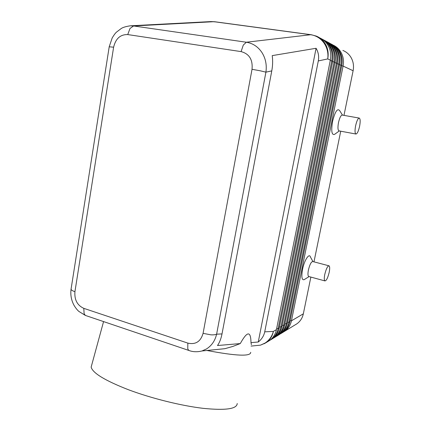 <?xml version="1.0" encoding="UTF-8"?>
<svg xmlns="http://www.w3.org/2000/svg" width="431" height="431" viewBox="0 0 431 431"><rect width="100%" height="100%" fill="white"/><g stroke="black" fill="none" stroke-linecap="round" stroke-linejoin="round"><path stroke-width="0.65" d="M109.205 46.801L113.617 47.189C115.686 38.585 120.389 34.383 127.743 34.577L129.984 28.494L133.583 25.962L130.237 25.817L211.018 21.577L215.317 21.884M212.989 349.875L224.869 348.695L202.01 350.969L206.519 348.932C211.702 345.63 215.064 340.711 216.615 334.181C215.398 334.752 213.48 334.968 210.861 334.828L203.076 333.346C200.706 341.589 195.626 344.843 187.841 343.114L83.786 308.343C77.278 305.342 74.321 299.787 74.929 291.685C72.823 290.984 71.551 290.246 71.115 289.476L71.147 288.625M260.238 70.797L265.916 72.149C266.945 64.903 265.598 58.325 261.865 52.415C257.953 46.667 252.787 43.272 246.37 42.233L133.583 25.962L213.916 21.695L310.697 34.728L246.37 42.233L243.299 45.061L241.091 51.607C249.274 53.81 252.922 59.704 252.027 69.299L260.238 70.797M224.869 348.695L232.778 346.454L240.288 343.561L217.504 345.533C219.589 342.489 221.092 338.621 222.008 333.917L271.778 70.894C272.742 65.652 272.893 60.555 272.23 55.615L316.074 48.283C318.407 52.243 319.145 56.461 318.299 60.938L264.726 331.838C263.896 335.851 261.741 339.24 258.261 342.004L250.987 342.634L251.397 344.692M332.344 44.625L336.083 47.162L339.068 50.616C341.896 55.049 342.807 60.001 341.788 65.464L289.923 321.698C288.959 326.165 286.723 329.65 283.221 332.161L282.262 332.775M295.989 324.381L296.905 323.794C300.262 321.386 302.406 318.067 303.338 313.822L291.453 320.799L343.087 66.067C344.094 60.642 343.195 55.718 340.382 51.305C338.594 48.644 336.288 46.623 333.465 45.239M330.054 43.386L333.826 45.95L336.843 49.436C339.698 53.918 340.614 58.923 339.59 64.44L287.332 323.223C286.356 327.727 284.104 331.245 280.576 333.777L284.783 331.202C288.269 328.708 290.494 325.238 291.453 320.799L290.122 320.707M341.724 65.776L343.087 66.067L353.113 70.743C354.088 65.577 353.226 60.89 350.532 56.676C348.593 53.8 346.039 51.715 342.877 50.422M322.894 39.523C325.744 40.967 328.077 43.046 329.893 45.761C332.829 50.384 333.772 55.54 332.721 61.24L279.24 327.975C278.243 332.613 275.937 336.228 272.322 338.825L271.336 339.456M269.499 340.544L271.18 339.52C274.811 336.913 277.122 333.287 278.124 328.632L331.773 60.798C332.829 55.076 331.881 49.894 328.934 45.255C327.054 42.443 324.624 40.315 321.65 38.865M319.538 37.777C322.797 39.216 325.443 41.451 327.474 44.485C330.442 49.15 331.396 54.365 330.335 60.124L276.433 329.629C275.431 334.305 273.103 337.952 269.456 340.571L268.465 341.212M325.33 40.837C328.153 42.27 330.464 44.328 332.258 47.011C335.167 51.585 336.099 56.693 335.059 62.328L281.987 326.364C281.001 330.949 278.712 334.531 275.123 337.107L274.148 337.737M272.349 338.804L274.008 337.791C277.607 335.205 279.902 331.611 280.893 327.005L334.133 61.897C335.178 56.235 334.24 51.106 331.32 46.516C329.456 43.736 327.054 41.629 324.112 40.196M327.716 42.125C330.512 43.542 332.797 45.578 334.575 48.24C337.457 52.765 338.383 57.819 337.349 63.395L284.686 324.775C283.706 329.322 281.432 332.872 277.876 335.426L276.907 336.051M275.145 337.096L276.783 336.094C280.355 333.535 282.628 329.968 283.614 325.405L336.439 62.969C337.473 57.371 336.546 52.296 333.653 47.749C331.811 45.002 329.435 42.917 326.52 41.495M276.783 336.094L279.611 334.397M279.503 334.434C283.043 331.892 285.3 328.363 286.281 323.843L338.701 64.025C339.73 58.481 338.809 53.46 335.943 48.962C334.122 46.241 331.768 44.177 328.885 42.771M282.165 332.802C285.683 330.281 287.924 326.784 288.894 322.307L340.916 65.059C341.934 59.575 341.023 54.602 338.184 50.147C336.379 47.453 334.052 45.411 331.197 44.016M359.325 118.099C358.026 118.202 356.798 120.728 355.634 125.685C354.767 130.404 354.848 133.184 355.866 134.019C357.17 133.922 358.403 131.401 359.567 126.461C360.44 121.736 360.359 118.945 359.325 118.099L342.3 115.077C340.916 115.163 339.644 117.658 338.497 122.566C337.667 127.247 337.807 130.011 338.911 130.857L339.095 130.889M339.31 130.927L334.585 134.364C331.719 135.345 331.046 131.046 332.554 121.467C335.054 111.586 337.425 107.971 339.666 110.622L342.489 115.109M308.952 276.557L308.639 276.47C307.826 275.721 307.75 273.572 308.413 270.021C309.803 264.386 311.29 261.569 312.863 261.563L328.815 265.771M304.334 279.541L304.108 279.681C301.808 280.252 301.285 276.837 302.54 269.434C304.324 260.114 309.334 252.555 310.514 257.156L312.949 261.585M324.775 274.428C326.181 268.739 327.619 265.879 329.095 265.846C329.85 266.59 329.882 268.755 329.187 272.349C327.792 278.011 326.353 280.861 324.866 280.899C324.123 280.166 324.09 278.011 324.775 274.428M91.938 364.195L91.146 367.104C92.665 373.068 105.062 380.6 128.341 389.694C151.179 398.309 181.031 405.733 203.012 408.324C225.542 410.603 236.948 408.997 237.228 403.497M240.288 343.561C247.222 331.024 250.788 330.717 250.987 342.634M206.928 350.478C236.15 356.006 250.745 356.615 250.723 352.316M353.113 70.743L343.976 115.373M340.732 131.196L313.978 261.859M310.859 277.074L303.338 313.822M316.074 48.283L258.261 342.004M222.008 333.917L216.615 334.181L265.916 72.149L271.778 70.894M318.299 60.938L327.738 58.918C328.47 53.051 327.21 47.728 323.961 42.944C320.556 38.294 316.133 35.552 310.697 34.728L311.371 34.749M127.743 34.577L241.091 51.607M86.706 315.88L85.343 315.417L84.12 313.746L83.786 308.343M187.841 343.114L187.765 348.744L188.654 350.381L85.343 315.417L78.911 311.446C77.348 310.153 75.705 308.084 73.987 305.234C71.331 300.251 70.345 294.939 71.04 289.309L109.226 46.683L112.211 37.89C114.075 34.825 115.551 32.864 116.629 32.013L121.251 28.5C122.986 27.352 125.981 26.458 130.237 25.817M201.994 350.974C195.362 352.623 190.723 351.195 188.659 350.381L189.737 350.748M253.967 345.797L260.518 345.145L264.413 343.464C268.912 340.749 271.902 336.73 273.383 331.417L264.726 331.838M279.24 327.975L278.124 328.632L276.648 328.535M276.433 329.629L273.383 331.417C272.37 336.148 270.027 339.833 266.347 342.473L264.16 343.755M281.987 326.364L280.893 327.005L279.455 326.908M284.686 324.775L283.614 325.405L282.203 325.308M287.332 323.223L286.281 323.843L284.896 323.746M289.923 321.698L288.894 322.307L287.536 322.21M330.27 60.464L332.721 61.24M311.387 34.755L316.354 36.118C319.856 37.551 322.69 39.873 324.85 43.095C327.846 47.814 328.81 53.088 327.738 58.918L330.335 60.124M332.657 61.574L335.059 62.328M334.995 62.657L337.349 63.395M337.284 63.718L339.59 64.44M339.526 64.758L341.788 65.464M252.027 69.299L203.076 333.346M74.929 291.685L113.617 47.189M296.905 323.794L284.783 331.202M272.322 338.825L271.18 339.52M269.456 340.571L266.347 342.473L260.518 345.145L251.063 346.088M275.123 337.107L274.008 337.791M91.146 367.104L103.569 321.585M324.866 280.899L308.639 276.47M309.086 276.594L304.108 279.681M338.911 130.857L355.866 134.019M311.117 34.717L214.794 21.749L211.018 21.577"/></g></svg>
